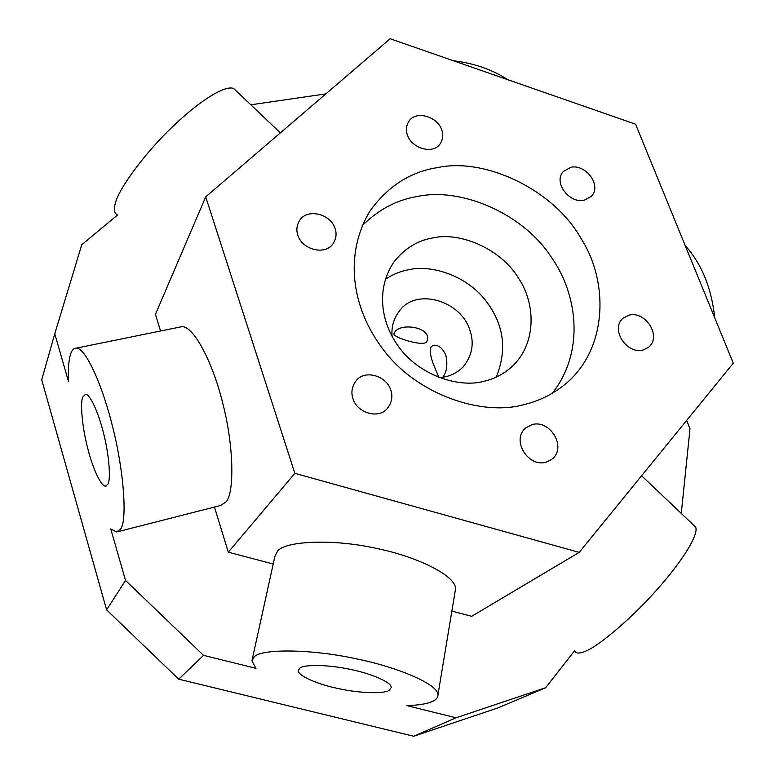 <?xml version="1.0" encoding="UTF-8"?>
<svg xmlns="http://www.w3.org/2000/svg" width="775" height="775" viewBox="0 0 775 775"><rect width="100%" height="100%" fill="white"/><g stroke="black" fill="none" stroke-linecap="round" stroke-linejoin="round"><path stroke-width="1.16" d="M299.809 668.195L298.327 670.491C297.445 675.684 317.973 684.373 337.377 688.374C358.273 693.189 383.761 694.1 389.05 690.409L391.239 687.502C391.733 682.262 371.06 673.562 350.881 669.503C328.765 664.582 303.761 664.272 299.809 668.195M82.76 397.052C79.999 402.981 82.315 427.994 87.74 448.386C92.351 467.16 100.963 486.787 105.613 486.128L107.899 484.162C110.951 479.512 109.149 454.818 103.55 433.254C98.822 413.647 90.21 394 85.502 394.301L82.76 397.052M116.977 214.539C114.08 212.892 113.605 208.862 115.562 202.449C119.147 188.306 145.206 152.539 173.3 126.034C198.739 101.593 224.614 84.814 233.633 88.486L235.736 90.481M179.325 327.186L181.854 326.672C193.915 325.907 213.125 363.591 222.57 402.574C233.972 445.557 234.544 493.588 225.912 502.006L220.536 505.503L117.936 531.66M125.521 580.427L110.757 528.967L116.686 531.979L120.764 528.753C127.168 520.732 124.136 471.849 112.772 427.461C103.172 387.258 85.918 347.917 76.434 348.111C73.732 348.159 71.746 350.29 70.477 354.504C68.646 360.52 67.997 369.588 68.529 381.697L54.773 333.734L41.724 379.818L106.611 609.867L125.521 580.427L203.525 655.35L255.963 668.312L251.923 660.833L254.268 656.861C260.836 648.782 310.184 648.743 355.715 658.702C397.013 666.878 438.543 684.325 437.962 694.884C437.943 697.558 436.218 699.699 432.779 701.288C427.277 703.855 418.587 705.289 406.71 705.589L456.039 717.786L545.648 687.725L574.478 650.874M252.185 659.651L274.892 556.343L277.431 551.325C284.347 541.008 332.698 538.499 376.737 548.467C416.727 556.469 456.552 575.893 455.526 589L455.109 591.509M693.954 525.469L695.708 527.136C698.75 534.953 682.262 561.013 658.711 587.692C633.156 617.103 599.133 645.846 585.968 651C579.991 653.645 576.3 653.732 574.905 651.271M685.216 245.588C701.637 263.8 711.498 287.922 714.792 317.953M453.259 60.712C474.213 63.298 492.435 69.643 507.945 79.757M432.382 238.012C417.396 240.628 404.647 248.523 394.136 261.698C376.485 287.215 379.905 321.082 398.447 346.415C418.035 374.47 458.277 388.624 484.249 381.213C494.683 378.839 504.147 373.782 512.643 366.052C536.329 343.296 535.835 304.41 518.911 278.767C501.658 249.337 460.36 231.299 432.382 238.012M496.233 377.096C507.489 349.428 503.837 323.756 485.286 300.09C466.734 276.152 432.13 264.168 408.202 269.797C400.229 271.308 392.586 274.505 385.262 279.368M437.594 167.594C410.517 171.711 388.023 186.126 370.121 210.819C344.11 253.687 351.085 307.278 383.034 349.273C416.834 394.998 482.893 416.776 524.743 404.405C539.739 400.82 553.544 393.836 566.147 383.451C608.036 347.888 608.627 281.199 581.027 238.497C553.418 189.323 484.762 157.257 437.594 167.594M552.323 393.254C584.069 353.042 578.692 296.089 551.296 257.097C522.621 212.931 460.398 187.007 417.347 196.492C396.858 199.805 378.452 209.57 362.138 225.777M394.649 332.359L393.913 333.918C393.061 337.115 421.794 346.774 426.608 342.066L427.558 339.779C430.29 326.808 400.016 322.507 394.649 332.359M442.777 377.183C446.807 372.048 447.834 364.705 445.848 355.163C442.583 348.188 438.543 344.875 433.738 345.224L431.249 346.473C429.437 350.872 430.571 357.788 434.639 367.243L438.912 377.522M407.466 135.17C411.893 148.771 433.913 154.826 440.423 143.385C443.048 138.977 443.465 134.404 441.653 129.667C437.081 115.998 414.877 110.021 408.473 121.985C406.11 126.257 405.771 130.655 407.466 135.17M532.173 424.574L525.983 427.722C510.589 439.706 528.298 467.664 546.017 462.21L551.451 459.575C567.629 447.95 550.211 419.256 532.173 424.574M353.003 398.767C357.12 413.085 379.052 419.449 387.364 408.367C391.85 402.661 392.973 396.519 390.726 389.941C386.357 375.41 364.027 369.229 355.812 381.174C351.85 386.725 350.91 392.596 353.003 398.767M571.03 167.226L563.338 171.488C552.904 182.454 569.402 203.631 584.04 200.318L591.286 196.404C602.175 185.525 585.842 164.068 571.03 167.226M629.174 315.105L623.216 318.099C609.741 329.017 626.849 354.582 642.921 350.067L648.326 347.433C662.363 336.738 645.449 310.736 629.174 315.105M297.842 235.251C302.318 250.218 326.614 255.963 333.667 242.691C336.302 237.973 336.757 233.207 335.032 228.402C330.382 213.309 305.738 207.7 298.888 221.698C296.612 226.213 296.263 230.737 297.842 235.251M392.092 336.36C391.268 327.05 393.632 318.709 399.193 311.337C415.39 287.322 460.302 300.283 469.66 329.482C474.581 343.228 472.285 355.841 462.762 367.321C455.933 373.889 447.95 377.289 438.834 377.522M325.868 93.882L250.819 104.799M214.472 507.044L228.296 552.178L273.207 564.016M451.864 611.087L471.675 616.309L579.196 552.372L733.276 363.184L635.597 124.203L390.183 38.75L205.704 196.869L155.446 314.34L160.551 331.002M117.49 215.024L81.763 244.745L54.773 333.734M203.525 655.35L178.715 679.181L413.714 736.25L456.039 717.786M545.648 687.725L498.005 707.875L413.714 736.25M681.273 513.428L690.002 428.808L686.679 420.399M178.715 679.181L106.611 609.867M205.704 196.869L294.858 473.331L228.296 552.178M294.858 473.331L579.196 552.372M298.327 670.491L298.472 669.803M105.613 486.128L106.33 485.954M280.385 132.864L233.633 88.486M181.854 326.672L76.434 348.111M455.526 589L437.962 694.884M641.593 475.763L695.708 527.136"/></g></svg>
